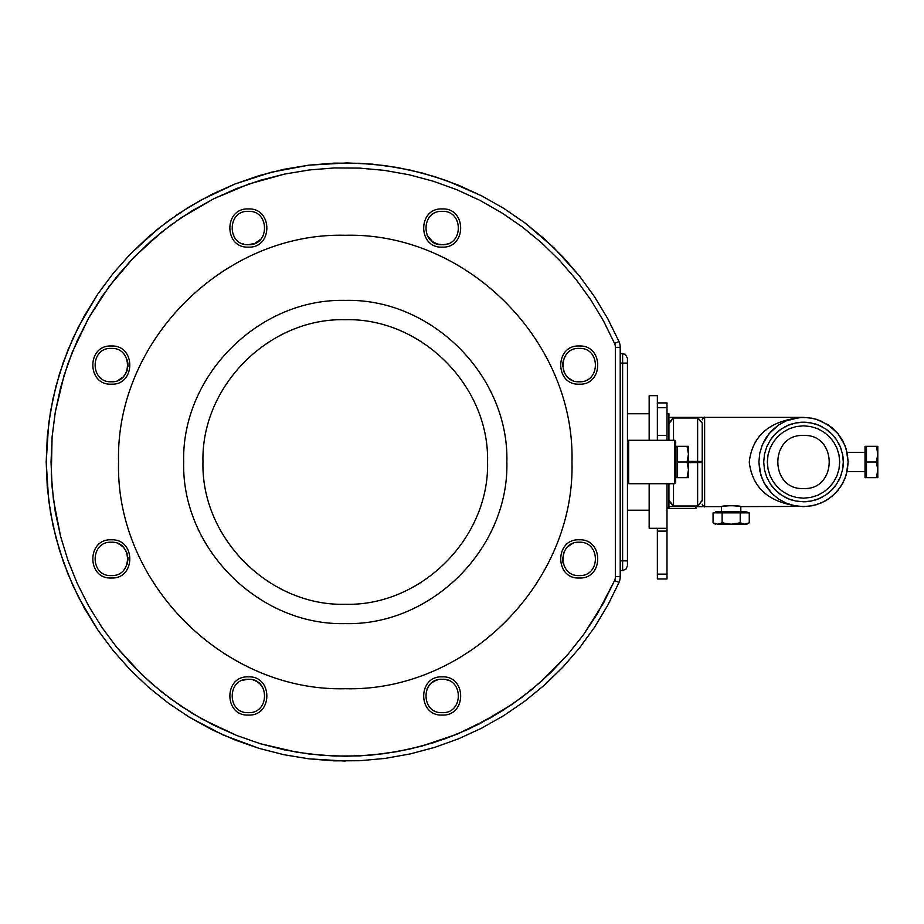 <?xml version="1.0" encoding="UTF-8"?>
<svg xmlns="http://www.w3.org/2000/svg" width="924" height="924" viewBox="0 0 924 924"><rect width="100%" height="100%" fill="white"/><g stroke="black" fill="none" stroke-linecap="round" stroke-linejoin="round"><path stroke-width="1.39" d="M803.51 498.175L810.567 497.482L817.359 495.426L823.619 492.076L829.094 487.583L833.598 482.097L836.936 475.837L838.992 469.057L839.697 462L838.992 454.943L836.936 448.152L833.598 441.903L829.094 436.417L823.619 431.912L817.359 428.574L810.567 426.518L803.51 425.825L796.453 426.518L789.674 428.574L783.413 431.912L777.939 436.417L773.434 441.903L770.096 448.152L768.029 454.943L767.336 462L768.029 469.057L770.096 475.837L773.434 482.097L777.939 487.583L783.413 492.076L789.674 495.426L796.453 497.482L803.51 498.175M615.396 347.343L615.396 576.657L620.212 576.657L620.212 347.343A14.472 14.472 0 0 0 618.988 341.51L607.738 318.653L594.582 296.835L579.625 276.207L562.959 256.941L544.721 239.154L525.028 222.984L504.03 208.547L481.889 195.957L458.743 185.297L434.777 176.646L410.164 170.062L385.089 165.592L359.713 163.282L334.234 163.132L308.835 165.153L283.703 169.335L259.02 175.641L234.962 184.015L211.7 194.41L189.408 206.757L168.249 220.94L148.371 236.891L129.926 254.458L113.051 273.539L97.852 293.994L84.454 315.662L72.938 338.392L63.41 362.023L55.925 386.371L50.531 411.272L47.286 436.544L46.2 462L47.286 487.456L50.531 512.728L55.925 537.629L63.41 561.977L72.938 585.608L84.454 608.339L97.852 630.006L113.051 650.45L129.926 669.53L148.371 687.11L168.249 703.049L189.408 717.243L211.7 729.579L234.962 739.974L259.02 748.359L283.703 754.665L308.835 758.835L334.234 760.856L359.713 760.718L385.089 758.408L410.164 753.938L434.777 747.354L458.743 738.703L481.889 728.043L504.03 715.442L525.028 701.016L544.721 684.846L562.959 667.059L579.625 647.782L594.582 627.165L607.738 605.347L618.988 582.49A14.472 14.472 0 0 0 620.212 576.657A14.472 14.472 0 0 1 618.988 582.49L614.576 580.538L603.511 603.037L583.425 634.8L567.856 654.446L550.658 672.695L531.981 689.408L511.954 704.481L479.683 723.746L456.918 734.234L433.333 742.746L409.124 749.225L384.442 753.626L359.482 755.901L334.419 756.04L309.424 754.053L284.696 749.942L260.406 743.739L236.74 735.492L213.848 725.259L191.926 713.12L171.102 699.156L151.548 683.483L133.403 666.181L116.794 647.412L101.836 627.292L88.658 605.971L77.327 583.61L67.949 560.36L60.591 536.405L55.29 511.908L52.091 487.04L51.028 462L52.091 436.948L55.29 412.092L60.591 387.595L67.949 363.629L77.327 340.39L88.658 318.018L101.836 296.696L116.794 276.588L133.403 257.808L151.548 240.517L171.102 224.832L191.926 210.868L213.848 198.729L236.74 188.496L260.406 180.261L284.696 174.058L309.424 169.947L334.419 167.949L359.482 168.099L384.442 170.374L409.124 174.763L433.333 181.243L456.918 189.755L479.683 200.254L501.466 212.636L522.129 226.842L541.499 242.746L559.447 260.245L575.848 279.21L590.563 299.492L603.511 320.963L614.576 343.451A9.644 9.644 0 0 1 615.396 347.343L620.212 347.343M620.212 353.465L625.305 354.273L627.454 358.293L627.454 560.88L622.626 560.88L622.626 570.535L620.212 570.535M442.792 679.29A16.678 16.678 0 0 0 440.54 679.359M437.341 679.995A16.678 16.678 0 0 0 430.376 684.164M429.36 685.285L428.17 686.902M442.18 712.647C420.651 713.674 420.651 678.251 442.18 679.279C463.698 678.251 463.698 713.674 442.18 712.647C420.651 713.674 420.651 678.251 442.18 679.279C463.698 678.251 463.698 713.674 442.18 712.647M442.18 715.061C466.816 716.239 466.816 675.687 442.18 676.865C417.544 675.687 417.544 716.239 442.18 715.061M447.851 680.272L446.835 679.949M444.918 679.51L444.329 679.417M427.558 687.93L427.073 688.888M126.992 564.587L127.974 559.528A16.678 16.678 0 0 0 127.905 557.264M127.269 554.077A16.678 16.678 0 0 0 123.1 547.112M260.152 684.164A16.678 16.678 0 0 0 253.188 679.995M250 679.359A16.678 16.678 0 0 0 247.736 679.29L242.677 680.272M247.736 244.71L248.36 244.721C226.83 245.749 226.83 210.314 248.36 211.353C269.877 210.314 269.877 245.749 248.36 244.721L254.735 243.451L260.58 239.385M123.1 376.888A16.678 16.678 0 0 0 127.269 369.923M127.905 366.724A16.678 16.678 0 0 0 127.974 364.472M427.073 235.112L432.651 241.73L437.479 244.04L442.18 244.721C420.651 245.749 420.651 210.314 442.18 211.353C463.698 210.314 463.698 245.749 442.18 244.721L442.792 244.71M202.968 462C201.005 385.955 269.231 317.741 345.264 319.704C421.309 317.741 489.524 385.955 487.56 462C489.524 538.034 421.309 606.26 345.264 604.296C269.231 606.26 201.005 538.034 202.968 462M121.98 546.096L120.363 544.894M118.376 380.191L122.649 377.315M127.916 363.571L127.616 361.584M261.169 238.715L262.37 237.087M263.467 688.888L260.58 684.615M506.86 462C509.089 375.652 431.612 298.175 345.264 300.404C258.916 298.175 181.451 375.652 183.68 462C181.451 548.348 258.916 625.814 345.264 623.596C431.612 625.814 509.089 548.348 506.86 462M111.307 381.774C89.778 382.802 89.778 347.366 111.307 348.406C132.825 347.366 132.825 382.802 111.307 381.774C89.778 382.802 89.778 347.366 111.307 348.406C132.825 347.366 132.825 382.802 111.307 381.774M111.307 384.176C135.932 385.366 135.932 344.814 111.307 345.992C86.671 344.814 86.671 385.366 111.307 384.176M442.18 247.124C466.816 248.313 466.816 207.75 442.18 208.94C417.544 207.75 417.544 248.313 442.18 247.124M248.36 712.647C226.83 713.674 226.83 678.251 248.36 679.279C269.877 678.251 269.877 713.674 248.36 712.647C226.83 713.674 226.83 678.251 248.36 679.279C269.877 678.251 269.877 713.674 248.36 712.647M248.36 715.061C272.996 716.239 272.996 675.687 248.36 676.865C223.724 675.687 223.724 716.239 248.36 715.061M248.36 247.124C272.996 248.313 272.996 207.75 248.36 208.94C223.724 207.75 223.724 248.313 248.36 247.124M111.307 575.594C89.778 576.622 89.778 541.198 111.307 542.226C132.825 541.198 132.825 576.622 111.307 575.594C89.778 576.622 89.778 541.198 111.307 542.226C132.825 541.198 132.825 576.622 111.307 575.594M111.307 578.008C135.932 579.186 135.932 538.634 111.307 539.812C86.671 538.634 86.671 579.186 111.307 578.008M119.335 544.282L118.376 543.797M262.982 236.059L263.467 235.112M242.677 243.717L243.693 244.052M127.316 360.429L126.992 359.413M443.693 244.652L445.68 244.34M446.835 244.052L447.851 243.717M442.18 244.721C420.651 245.749 420.651 210.314 442.18 211.353C463.698 210.314 463.698 245.749 442.18 244.721M248.36 244.721C226.83 245.749 226.83 210.314 248.36 211.353C269.877 210.314 269.877 245.749 248.36 244.721M622.626 570.535L626.033 569.115L627.454 565.707L627.454 478.574M345.264 688.715C466.412 691.833 575.098 583.136 571.979 462C575.098 340.852 466.412 232.167 345.264 235.285C224.128 232.167 115.431 340.852 118.549 462C115.431 583.136 224.128 691.833 345.264 688.715M579.232 345.992C554.596 344.814 554.596 385.366 579.232 384.176C603.869 385.366 603.869 344.814 579.232 345.992M579.232 539.812C554.596 538.634 554.596 579.186 579.232 578.008C603.869 579.186 603.869 538.634 579.232 539.812M563.548 359.413L562.566 364.472A16.678 16.678 0 0 0 562.635 366.724M563.27 369.923A16.678 16.678 0 0 0 567.44 376.888M579.232 381.774C557.715 382.802 557.715 347.366 579.232 348.406C600.75 347.366 600.75 382.802 579.232 381.774C557.715 382.802 557.715 347.366 579.232 348.406C600.75 347.366 600.75 382.802 579.232 381.774M567.44 547.112A16.678 16.678 0 0 0 563.27 554.077M562.635 557.264A16.678 16.678 0 0 0 562.566 559.528M579.232 575.594C557.715 576.622 557.715 541.198 579.232 542.226C600.75 541.198 600.75 576.622 579.232 575.594C557.715 576.622 557.715 541.198 579.232 542.226C600.75 541.198 600.75 576.622 579.232 575.594M568.549 377.904L570.177 379.094M571.205 379.706L572.152 380.191M572.152 543.797L567.879 546.685M562.612 560.418L562.924 562.404M563.213 563.571L563.548 564.587M622.626 353.465L622.626 363.109L627.454 363.109L627.454 441.499L628.655 440.286L657.357 440.286L657.357 395.668L649.156 395.668L649.156 440.286M667.001 483.702L667.001 528.32L649.156 528.32L649.156 483.702M667.001 528.32L667.001 578.967L657.357 578.967L657.357 528.32M657.357 440.286L667.001 440.286L667.001 402.91L657.357 402.91M667.001 413.756L668.93 413.756L668.93 440.286M695.945 508.547L667.001 508.547L695.945 508.547L695.945 506.618M668.93 506.618L673.515 506.618L673.515 483.702M668.93 423.619L673.515 417.983L697.632 417.983L702.217 423.1C702.217 415.546 702.217 415.546 702.217 423.1L697.632 417.382L697.632 506.618L671.517 506.618M668.93 483.702L668.93 507.83L667.001 507.83M668.93 423.1L673.515 417.382L673.515 440.286M668.93 500.369L673.515 506.017L697.632 506.017L702.217 500.369L697.632 506.618L702.217 506.618M702.217 417.382L668.93 417.382M731.161 524.22L717.578 524.22C714.795 524.22 714.795 524.22 717.578 524.22L722.106 522.822L731.161 524.22L740.216 522.822L744.732 524.22L731.161 524.22M749.26 522.822L746.835 524.22L744.732 524.22L749.26 522.822L749.26 512.889L740.216 512.889L740.216 522.822M722.106 522.822L722.106 512.889L713.062 512.889L713.062 522.822L715.488 524.22M713.062 522.822L717.578 524.22M722.106 512.889L740.216 512.889M746.835 512.889L746.835 511.446L715.488 511.446L715.488 512.889M688.472 462.601L702.217 462.52L702.217 423.619L702.217 461.469L688.472 461.399M702.217 462.52L702.217 500.369M702.217 500.9C702.217 508.454 702.217 508.454 702.217 500.9M721.517 506.618C720.916 505.474 741.406 505.474 740.805 506.618L807.888 506.398L816.47 504.7L824.543 501.351L831.819 496.488L838.01 490.309L842.861 483.033L846.211 474.948L848.14 462L847.273 453.291L844.732 444.918L838.01 433.691L831.819 427.512L820.593 420.778L812.219 418.237L803.51 417.382L704.631 417.382L704.631 506.618L721.517 506.618L721.517 511.446M738.946 506.248L731.161 505.567L723.376 506.248M803.51 417.382C770.558 420.027 752.471 434.892 749.249 462C752.471 489.096 770.558 503.973 803.51 506.618L812.219 505.763L820.593 503.222L828.308 499.099L835.065 493.543L840.609 486.786L844.732 479.071L847.273 470.697L848.14 462L846.211 449.041L842.861 440.967L838.01 433.691L828.308 424.901L816.47 419.3L807.888 417.59L799.144 417.59L786.439 420.778L778.724 424.901L769.022 433.691L762.288 444.918L759.759 453.291L758.893 462L760.822 474.948L764.16 483.033L771.967 493.543L778.724 499.099L786.439 503.222L794.813 505.763L803.51 506.618L794.813 505.763L786.439 503.222L778.724 499.099L771.967 493.543L766.412 486.786L762.288 479.071L759.759 470.697L758.893 462L759.759 453.291L762.288 444.918L766.412 437.214L771.967 430.445L778.724 424.901L786.439 420.778L794.813 418.237L803.464 417.382M877.8 446.315L877.8 477.673L876.402 477.673L877.8 469.831L876.402 462L877.8 454.158L876.402 446.315L877.8 446.315M876.402 462L866.469 462L866.469 477.673L876.402 477.673M866.469 462L866.469 446.315L876.402 446.315M866.469 477.673L865.014 477.673L865.014 446.315L866.469 446.315M847.077 452.356L847.643 455.405L847.077 452.356L865.014 452.356M847.643 468.584L847.077 471.644L847.643 468.584M627.454 445.414L627.454 441.499M627.454 482.501L628.655 483.702L628.655 440.286M667.001 440.286L674.485 440.286L674.485 483.702L628.655 483.702M674.485 483.702L675.687 482.501L675.687 441.499L674.485 440.286M687.075 477.673L688.472 469.831L688.472 477.673L677.13 477.673L677.13 446.315L688.472 446.315L688.472 469.831L687.075 462L688.472 454.158L687.075 446.315M677.13 462L687.075 462M803.51 488.53C769.288 490.17 769.288 433.83 803.51 435.47C837.745 433.83 837.745 490.17 803.51 488.53M345.264 761.064L308.835 758.835L283.703 754.665L259.02 748.359L223.215 735.03L189.408 717.243L168.249 703.049L148.371 687.11L129.926 669.53L113.051 650.45L97.852 630.006L78.448 597.089L67.926 573.896L59.402 549.884L52.957 525.236L48.637 500.127L46.2 462L48.637 423.873L52.957 398.764L59.402 374.116L67.926 350.104L78.448 326.9L97.852 293.994L113.051 273.539L129.926 254.458L158.143 228.702L178.678 213.629L200.427 200.346L234.962 184.015L271.298 172.222L308.835 165.153L346.974 162.936L372.418 164.16L397.678 167.556L422.545 173.088L446.858 180.711L481.889 195.957L504.03 208.547L525.028 222.984L554.03 247.851L579.625 276.207L594.582 296.835L607.738 318.653L618.988 341.51L614.576 343.451L603.511 320.963L590.563 299.492L575.848 279.21L559.447 260.245L541.499 242.746L522.129 226.842L501.466 212.636L479.683 200.254L456.918 189.755L433.333 181.243L409.124 174.763L384.442 170.374L359.482 168.099L334.419 167.949L309.424 169.947L284.696 174.058L248.487 184.13L213.848 198.729L181.37 217.625L161.157 232.467L133.403 257.808L109.101 286.486L88.658 318.018L72.395 351.905L64.01 375.537L55.29 412.092L52.091 436.948L51.294 474.532L53.419 499.503L60.591 536.405L67.949 560.36L77.327 583.61L88.658 605.971L101.836 627.292L116.794 647.412L142.296 675.028L161.157 691.533L181.37 706.363L202.76 719.426L236.74 735.492L260.406 743.739L297.02 752.263L321.899 755.312L346.95 756.236L371.991 755.024L396.835 751.686L421.298 746.245L456.918 734.234L490.713 717.786L511.954 704.481L531.981 689.408L550.658 672.695L567.856 654.446L583.425 634.8L603.511 603.037L614.576 580.538L597.262 613.906L583.425 634.8L567.856 654.446L541.499 681.254L522.129 697.158L501.466 711.353L468.41 729.232L445.218 738.75L421.298 746.245L396.835 751.686L371.991 755.024L346.95 756.236L321.899 755.312L345.264 756.236M615.396 576.657A9.644 9.644 0 0 1 614.576 580.538M620.212 576.657A14.472 14.472 0 0 1 618.988 582.49M667.001 531.115L657.357 531.115M667.001 574.151L657.357 574.151M667.001 407.727L657.357 407.727M667.001 435.47L657.357 435.47M668.93 500.9L673.515 506.618M803.51 422.199L811.284 422.973L818.745 425.236L825.629 428.909L831.658 433.853L836.601 439.893L840.286 446.766L842.549 454.238L843.312 462L842.549 469.762L840.286 477.223L836.601 484.107L831.658 490.136L825.629 495.091L818.745 498.764L811.284 501.027L803.51 501.79L795.749 501.027L788.288 498.764L781.404 495.091L775.375 490.136L770.431 484.107L766.747 477.223L764.483 469.762L763.721 462L764.483 454.238L766.747 446.766L770.431 439.893L775.375 433.853L781.404 428.909L788.288 425.236L795.749 422.973L803.51 422.199M803.51 501.79A39.79 39.79 0 0 0 811.272 501.027M815.072 500.08A39.79 39.79 0 0 0 822.268 497.1M825.629 495.079A39.79 39.79 0 0 0 836.601 484.107M838.611 480.746A39.79 39.79 0 0 0 841.591 473.562M842.549 469.75A39.79 39.79 0 0 0 842.549 454.238M841.591 450.438A39.79 39.79 0 0 0 838.611 443.243M836.601 439.882A39.79 39.79 0 0 0 825.629 428.909M822.268 426.9A39.79 39.79 0 0 0 815.072 423.92M811.272 422.961A39.79 39.79 0 0 0 795.76 422.961M791.949 423.92A39.79 39.79 0 0 0 784.765 426.9M781.404 428.909A39.79 39.79 0 0 0 775.386 433.853M775.363 433.864A39.79 39.79 0 0 0 770.431 439.882M770.431 484.107A39.79 39.79 0 0 0 775.363 490.124M775.386 490.147A39.79 39.79 0 0 0 781.404 495.079M784.765 497.1A39.79 39.79 0 0 0 791.949 500.08M620.212 363.109L622.626 363.109L622.626 560.88L620.212 560.88M649.156 413.756L627.454 413.756M649.156 510.233L627.454 510.233M740.805 511.446L740.805 506.618M704.631 506.618C704.342 507.415 703.534 506.618 702.217 504.204M704.631 417.382C704.342 416.574 703.534 417.382 702.217 419.785M773.919 495.391L770.096 491.568M865.014 471.644L847.077 471.644M677.13 446.315L675.687 446.315M677.13 477.673L675.687 477.673"/></g></svg>
